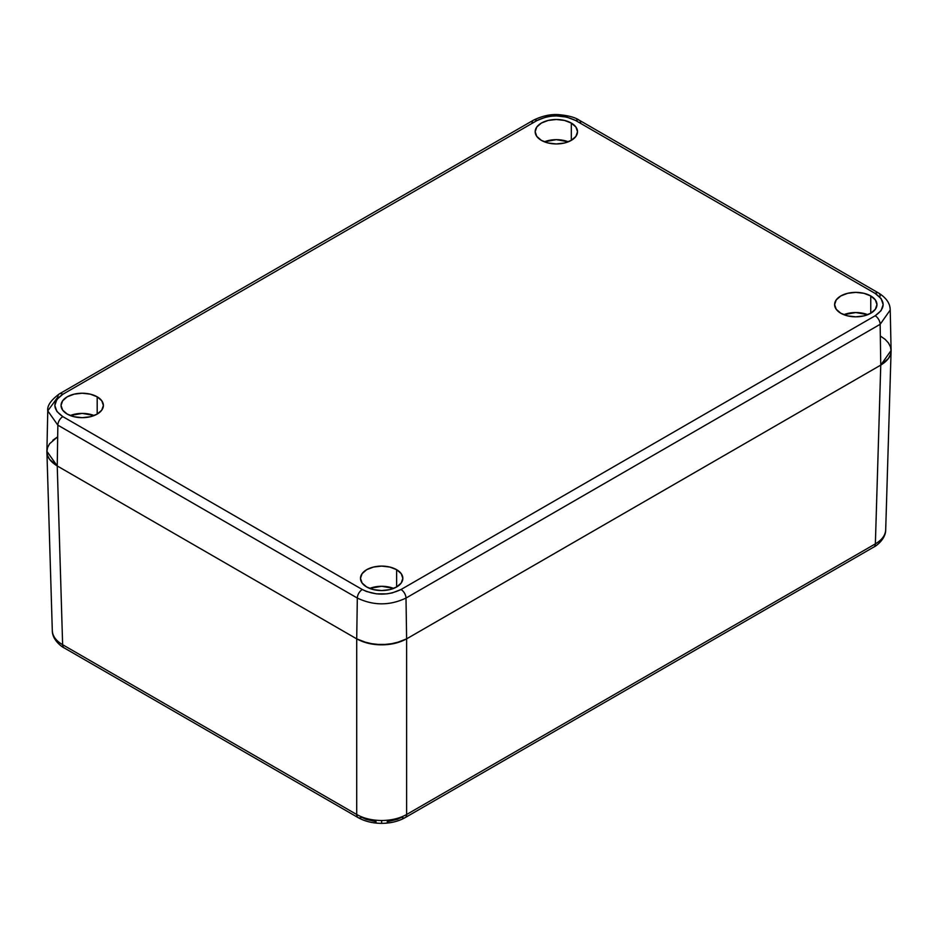 <?xml version="1.0" encoding="UTF-8"?>
<svg xmlns="http://www.w3.org/2000/svg" width="938" height="938" viewBox="0 0 938 938"><rect width="100%" height="100%" fill="white"/><g stroke="black" fill="none" stroke-linecap="round" stroke-linejoin="round"><path stroke-width="1.41" d="M358.164 817.631C364.941 821.407 372.761 823.306 381.66 823.353C390.548 823.306 398.38 821.407 405.146 817.631L873.899 546.995A7.058 4.08 -120 0 0 875.365 543.864C882.095 539.878 885.542 535.094 885.695 529.501C885.542 535.094 882.095 539.878 875.365 543.864L406.611 814.501L406.611 638.86L880.759 365.105L875.365 543.864A7.058 4.08 60 0 1 873.899 546.995C874.556 547.03 885.765 539.807 885.695 529.853L891.1 350.706C891.147 356.03 887.7 360.825 880.759 365.105L888.415 358.492L890.42 354.693L891.1 350.706L890.42 354.681L888.415 358.492L880.759 365.105L406.611 638.86L406.611 814.501A7.058 4.08 60 0 1 405.146 817.631A7.058 4.08 -120 0 0 406.611 814.501C399.658 818.417 391.334 820.41 381.66 820.504L381.66 823.353L381.66 820.504C391.334 820.41 399.658 818.417 406.611 814.501L875.365 543.864L880.759 365.105L406.611 638.86L401.265 641.393L388.543 644.429L374.778 644.429L362.056 641.393L356.71 638.86L57.241 465.963L49.585 459.35L47.58 455.528L46.9 451.553L47.58 447.578L49.585 443.756L47.58 447.567L46.9 451.553L47.568 455.516L49.573 459.339L57.241 465.963L62.635 644.723C55.905 640.736 52.458 635.941 52.305 630.359C52.458 635.941 55.905 640.736 62.635 644.723L356.71 814.501L356.71 638.86L57.241 465.963C50.3 461.684 46.853 456.876 46.9 451.553L52.305 630.711C52.235 640.666 63.444 647.888 64.101 647.853A7.058 4.08 -60 0 1 62.635 644.723L57.241 465.963L46.9 451.307L47.768 410.867L57.851 425.16L57.241 465.963L356.71 638.86L356.71 814.501C363.663 818.417 371.976 820.41 381.66 820.504C371.976 820.41 363.663 818.417 356.71 814.501L62.635 644.723A7.058 4.08 120 0 0 64.101 647.853L358.164 817.631A7.058 4.08 -60 0 1 356.71 814.501A7.058 4.08 120 0 0 358.164 817.631A7.058 4.08 -60 0 0 361.693 817.279L365.972 819.308L376.15 821.735M52.845 440.239L57.241 437.155L49.585 443.756M880.759 336.296L885.155 339.38L880.759 336.296M891.1 350.706L890.432 346.743L888.427 342.921L890.42 346.732M405.146 817.631A7.058 4.08 60 0 1 401.616 817.279L397.337 819.308L387.16 821.735M381.66 644.828C372.433 644.852 364.12 642.87 356.71 638.86L357.319 598.057L57.851 425.16L57.241 465.963L356.71 638.86L357.319 598.057C373.559 605.76 389.786 605.76 406.002 598.057L406.611 638.86C399.201 642.87 390.876 644.852 381.66 644.828L395.133 643.28L406.611 638.86C389.974 646.751 373.336 646.751 356.71 638.86L368.153 643.28L381.649 644.828M94.175 415.534A21.175 12.229 0 0 0 70.244 415.534L82.216 413.4L94.175 415.534M97.189 396.809L97.189 414.092L90.318 416.742L82.216 417.68L74.114 416.742L67.243 414.092A21.175 12.229 180 0 1 61.04 405.451A21.175 12.229 180 0 1 74.114 394.159A21.175 12.229 180 0 1 97.189 396.809L101.773 400.772L103.391 405.451L101.773 410.129L97.189 414.092L97.189 396.809A21.175 12.229 180 0 1 103.391 405.451A21.175 12.229 180 0 1 90.318 416.742A21.175 12.229 180 0 1 67.243 414.092L62.647 410.129L61.04 405.451L62.647 400.772L67.243 396.809L74.114 394.159L82.216 393.221L90.318 394.159L97.189 396.809M568.311 141.802A21.175 12.229 0 0 0 544.38 141.802L556.34 139.656L568.311 141.802M571.312 123.066L571.312 140.36L564.442 143.01L556.34 143.936L548.238 143.01L541.367 140.36A21.175 12.229 180 0 1 535.164 131.719A21.175 12.229 180 0 1 548.238 120.416A21.175 12.229 180 0 1 571.312 123.066L575.909 127.029L577.515 131.719L575.909 136.397L571.312 140.36L571.312 123.066A21.175 12.229 180 0 1 577.515 131.719A21.175 12.229 180 0 1 564.442 143.01A21.175 12.229 180 0 1 541.367 140.36L536.782 136.397L535.164 131.719L536.782 127.029L541.367 123.066L548.238 120.416L556.34 119.489L564.442 120.416L571.312 123.066M393.62 588.419A21.175 12.229 0 0 0 369.689 588.419L381.66 586.273L393.62 588.419M396.633 569.683L396.633 586.977L389.762 589.627L381.66 590.553L373.559 589.627L366.688 586.977A21.175 12.229 180 0 1 360.485 578.336A21.175 12.229 180 0 1 373.559 567.033A21.175 12.229 180 0 1 396.633 569.683L401.218 573.657L402.836 578.336L401.218 583.014L396.633 586.977L396.633 569.683A21.175 12.229 180 0 1 402.836 578.336A21.175 12.229 180 0 1 389.762 589.627A21.175 12.229 180 0 1 366.688 586.977L362.091 583.014L360.485 578.336L362.091 573.657L366.688 569.683L373.559 567.033L381.66 566.106L389.762 567.033L396.633 569.683M867.756 314.676A21.175 12.229 0 0 0 843.825 314.676L855.784 312.542L867.756 314.676M870.757 295.951L870.757 313.245L863.886 315.895L855.784 316.821L847.682 315.895L840.811 313.245A21.175 12.229 180 0 1 834.609 304.592A21.175 12.229 180 0 1 847.682 293.301A21.175 12.229 180 0 1 870.757 295.951L875.353 299.914L876.96 304.592L875.353 309.27L870.757 313.245L870.757 295.951A21.175 12.229 180 0 1 876.96 304.592A21.175 12.229 180 0 1 863.886 315.895A21.175 12.229 180 0 1 840.811 313.245L836.227 309.27L834.609 304.592L836.227 299.914L840.811 295.951L847.682 293.301L855.784 292.375L863.886 293.301L870.757 295.951M57.851 425.16L357.319 598.057A7.058 4.08 -60 0 1 362.303 589.521L62.834 416.624A7.058 4.08 120 0 0 57.851 425.16A7.058 4.08 -60 0 1 62.834 416.624C52.235 409.179 52.235 401.734 62.834 394.277L56.901 399.412L54.826 405.451L56.901 411.489L62.834 416.624L362.303 589.521L366.477 591.491L376.337 593.848L387.007 593.836L392.131 592.945L401.007 589.521L875.166 315.766L881.099 310.63L883.174 304.592L881.099 298.554L875.166 293.43L575.698 120.533L566.798 117.098L556.34 115.902L550.993 116.206L545.869 117.098L536.993 120.533L62.834 394.277A7.058 4.08 -120 0 0 59.305 393.925A7.058 4.08 60 0 0 57.851 397.055L47.768 410.879M531.998 123.312A7.058 4.08 60 0 1 533.464 120.181A7.058 4.08 60 0 1 536.993 120.533A7.058 4.08 -120 0 0 533.464 120.181L59.305 393.925A7.058 4.08 60 0 1 62.834 394.277L536.993 120.533C549.891 114.413 562.788 114.413 575.698 120.533L875.166 293.43C885.765 300.864 885.765 308.321 875.166 315.766A7.058 4.08 60 0 1 880.149 324.314A7.058 4.08 -120 0 0 875.166 315.766L401.007 589.521A7.058 4.08 60 0 1 406.002 598.057A7.058 4.08 -120 0 0 401.007 589.521C388.109 595.642 375.212 595.642 362.303 589.521A7.058 4.08 120 0 0 357.319 598.057C373.559 605.76 389.786 605.76 406.002 598.057L880.149 324.314L890.232 310.021L891.1 350.449L880.759 365.105L880.149 324.314L406.002 598.057L406.611 638.86L880.759 365.105L880.149 324.314L890.232 310.009C890.021 307.324 890.127 300.324 878.695 293.078A7.058 4.08 -60 0 1 880.149 296.209M888.427 342.921L885.167 339.392M533.464 120.181C542.281 115.89 550.665 114.049 558.638 114.647C568.194 115.491 575.053 117.332 579.227 120.181A7.058 4.08 120 0 0 575.698 120.533A7.058 4.08 -60 0 1 579.215 120.181A7.058 4.08 -60 0 1 580.681 123.312M875.166 293.43A7.058 4.08 -60 0 1 878.695 293.078A7.058 4.08 120 0 0 875.166 293.43M59.305 393.925C50.863 400.186 47.017 405.826 47.768 410.867M878.695 293.078L579.227 120.181"/></g></svg>
